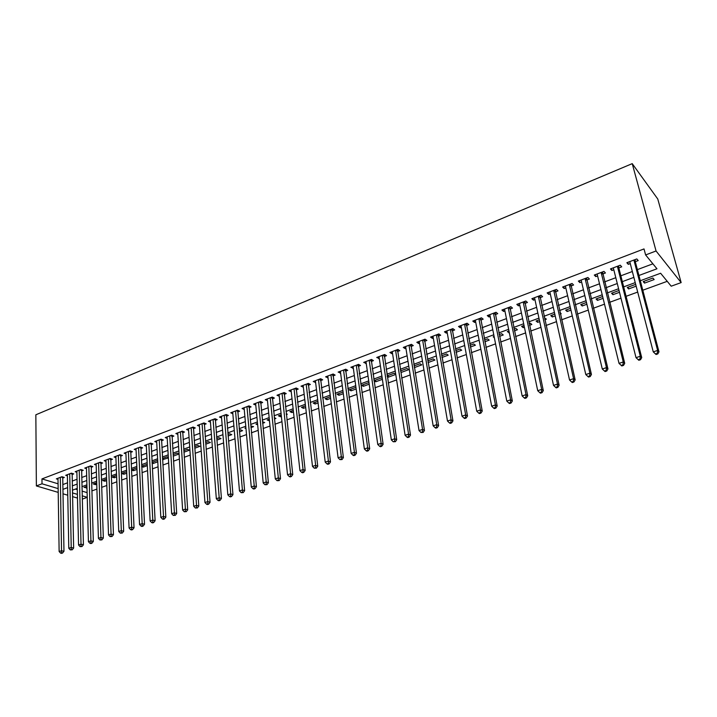 <?xml version="1.0" encoding="UTF-8"?>
<svg xmlns="http://www.w3.org/2000/svg" width="717" height="717" viewBox="0 0 717 717"><rect width="100%" height="100%" fill="white"/><g stroke="black" fill="none" stroke-linecap="round" stroke-linejoin="round"><path stroke-width="1.08" d="M91.866 490.93L96.912 489.093M101.671 487.354L106.815 485.481M111.583 483.742L116.835 481.833M121.612 480.094L126.963 478.14M131.749 476.402L137.207 474.412M142.011 472.664L147.577 470.63M152.389 468.882L158.054 466.812M162.884 465.055L168.665 462.949M173.496 461.192L179.393 459.041M184.242 457.276L190.256 455.089M195.105 453.314L201.244 451.083M206.102 449.308L212.357 447.032M217.233 445.257L223.605 442.936M228.49 441.152L234.997 438.786M239.89 437.003L246.523 434.583M251.425 432.799L258.183 430.334M263.103 428.542L269.995 426.032M274.916 424.24L281.951 421.677M286.881 419.884L294.051 417.267M298.998 415.466L306.311 412.804M311.268 411.002L318.724 408.287M323.681 406.476L331.29 403.707M336.264 401.896L344.017 399.064M349 397.254L356.905 394.368M361.897 392.558L369.963 389.618M374.964 387.789L383.192 384.796M388.202 382.968L396.6 379.911M401.61 378.083L410.178 374.964M415.197 373.136L423.935 369.954M428.963 368.126L437.872 364.872M442.909 363.044L452.006 359.728M457.052 357.891L466.328 354.512M471.374 352.674L480.838 349.224M485.902 347.378L495.555 343.864M500.618 342.018L510.477 338.424M515.55 336.578L525.606 332.912M530.679 331.066L540.941 327.328M546.022 325.473L556.5 321.655M561.581 319.809L572.274 315.91M577.364 314.055L588.281 310.085M593.371 308.229L604.512 304.169M609.611 302.314L620.985 298.164M626.084 296.309L637.691 292.079M642.791 290.224L667.222 281.324M87.241 497.356L82.285 499.149M640.299 280.741L660.617 273.249L671.211 286.191L681.15 282.597L657.767 199.012L632.224 163.637L35.85 414.793L36.37 485.938L42.016 483.796L58.149 488.618M96.759 484.199L95.495 484.665L93.264 483.957L96.714 482.693M116.638 476.895L114.29 477.764L112.076 477.038L116.584 475.38M136.974 469.438L133.487 470.711L131.471 470.02M136.902 467.905L131.462 469.904M157.731 460.834L156.915 460.538L152.04 462.331M157.785 461.793L153.106 463.514L152.085 463.146M179.062 453.834L177.126 453.099L173.093 454.587M179.071 453.978L173.191 456.137M194.755 448.224L199.9 446.332L197.784 445.499L194.639 446.655M216.83 440.121L221.006 438.58L218.918 437.72L216.704 438.535M239.433 431.822L242.597 430.657L240.536 429.77L239.29 430.227M262.592 423.317L264.681 422.546L262.431 421.713M257.663 424.849L255.969 424.088L257.537 423.514M286.316 414.605L287.293 414.247L286.226 413.736M281.396 416.416L280.455 416.756L278.447 415.815L281.225 414.793M305.693 407.489L303.434 408.323L301.463 407.346L305.505 405.858M330.618 398.347L326.97 399.683L325.034 398.679L330.403 396.698M356.17 388.964L351.07 390.837L349.17 389.788L355.946 387.305M382.251 378.388L381.444 377.913L373.933 380.682M382.385 379.338L375.762 381.767L373.942 380.709M400.803 370.797L401.072 372.482L408.78 369.649L406.987 368.52L400.489 370.904M428.031 362.578L434.923 360.051L433.167 358.885L427.753 360.875M456.048 352.298L461.721 350.21L460.027 349L455.734 350.577M484.817 341.74L489.227 340.118L487.578 338.863L484.477 340.001M514.376 330.887L517.441 329.757L515.855 328.458L514.017 329.13M509.321 332.742L507.295 331.604L508.971 330.994M544.768 319.728L546.417 319.119L544.382 317.963M539.704 321.583L537.642 322.345L536.092 321.01L539.318 319.818M570.938 310.12L567.156 311.51L565.668 310.129L570.526 308.337M603.078 298.317L597.467 300.378L596.051 298.944L602.639 296.524M636.149 286.173L628.621 288.942L627.276 287.454L635.683 284.362M75.428 489.075L77.275 489.639M82.079 491.1L87.115 492.624M654.164 279.567L652.882 278.035L643.212 281.593L644.52 283.107L654.164 279.567M619.497 292.294L612.936 294.696L611.556 293.235L619.04 290.484M586.891 304.259L582.213 305.98L580.761 304.573L586.47 302.475M560.282 314.028L561.187 313.696L559.95 312.558M555.209 315.892L552.305 316.959L550.781 315.605L554.815 314.118M529.469 325.348L531.835 324.478L530.275 323.152L529.092 323.582M524.405 327.203L523.177 327.651L521.6 326.343L524.037 325.446M499.498 336.345L503.244 334.973L501.622 333.692L499.149 334.606M494.354 337.716L493.171 336.802L494.103 336.461M470.334 347.055L475.389 345.2L473.713 343.963L470.011 345.325M441.95 357.469L448.233 355.166L446.512 353.974L441.645 355.766M414.301 367.624L421.766 364.881L419.992 363.734L414.032 365.921M395.721 374.211L394.135 373.243L387.126 375.825M395.757 374.435L388.336 377.151L387.225 376.488M368.959 382.555L361.467 385.271L363.34 386.329L369.192 384.187M343.309 393.687L338.944 395.282L337.026 394.26L343.093 392.029M318.079 402.945L315.13 404.029L313.177 403.035L317.882 401.305M293.468 411.979L291.882 412.562L289.892 411.612L293.289 410.357M274.378 418.988L275.92 418.423L274.244 417.644M269.467 420.789L267.145 419.974L269.305 419.185M250.941 427.592L253.576 426.624L250.798 425.997M245.976 428.614L244.918 428.157L245.904 427.789M228.06 435.99L231.743 434.645L229.664 433.767L227.934 434.403M205.725 444.19L210.395 442.479L208.297 441.636L205.609 442.622M183.91 452.203L189.521 450.142L187.397 449.326L183.803 450.643M168.334 457.347L166.962 456.846L162.508 458.486M168.37 457.912L162.571 459.669M147.254 464.293L141.697 466.14M147.317 465.638L143.248 467.134L141.715 466.597M126.748 473.184L123.835 474.26L121.639 473.525L126.685 471.661M106.645 480.569L104.843 481.232L102.621 480.515L106.591 479.055M86.981 487.784L84.006 487.372L86.945 486.287M638.919 275.489L656.96 268.785L645.623 254.938L644.009 248.924L41.962 478.911L42.016 483.796M645.623 254.938L656.055 250.986L632.224 163.637M72.471 492.902L77.391 494.372M82.195 495.814L87.241 497.32M635.226 282.615L623.673 286.872M618.601 288.745L607.281 292.921M602.208 294.786L591.131 298.881M586.058 300.746L575.195 304.752M570.132 306.625L559.493 310.542M554.429 312.415L544.006 316.26M538.951 318.124L528.734 321.888M523.679 323.752L513.668 327.445M508.622 329.309L498.817 332.921M493.771 334.785L484.163 338.325M479.126 340.19L469.698 343.658M464.67 345.513L455.438 348.919M450.419 350.774L441.367 354.117M436.348 355.964L427.475 359.235M422.465 361.081L413.763 364.29M408.771 366.136L400.238 369.282M395.246 371.119L386.884 374.202M381.901 376.04L373.7 379.069M368.726 380.906L360.696 383.864M355.722 385.701L347.844 388.605M342.887 390.433L335.162 393.283M330.205 395.112L322.632 397.899M317.685 399.728L310.264 402.47M305.325 404.289L298.048 406.969M293.119 408.789L285.975 411.424M281.064 413.234L274.055 415.815M269.153 417.626L262.288 420.162M257.385 421.963L250.654 424.455M245.761 426.257L239.155 428.685M234.28 430.487L227.8 432.88M222.933 434.672L216.588 437.012M211.73 438.804L205.492 441.107M200.643 442.891L194.54 445.149M189.7 446.933L183.704 449.138M178.883 450.921L173.003 453.09M168.19 454.865L162.418 456.989M157.615 458.763L151.959 460.852M147.164 462.617L141.625 464.661M136.839 466.426L131.399 468.434M126.622 470.191L121.29 472.162M116.521 473.919L111.296 475.846M106.537 477.603L101.411 479.494M96.67 481.241L91.633 483.097M86.909 484.844L81.971 486.664M77.248 488.402L72.408 490.186M681.15 282.597L656.055 250.986M62.881 489.388L67.613 487.623M72.318 485.875L77.149 484.083M81.863 482.335L86.793 480.507M91.507 478.75L96.535 476.886M101.267 475.129L106.394 473.229M111.135 471.463L116.36 469.527M121.11 467.762L126.434 465.781M131.202 464.016L136.633 461.999M141.401 460.224L146.94 458.172M151.726 456.388L157.373 454.3M162.167 452.517L167.921 450.384M172.725 448.591L178.596 446.413M183.409 444.63L189.396 442.407M194.217 440.614L200.321 438.347M205.161 436.554L211.372 434.242M216.22 432.441L222.566 430.092M227.423 428.282L233.885 425.889M238.752 424.079L245.348 421.632M250.224 419.821L256.946 417.321M261.83 415.51L268.687 412.965M273.58 411.146L280.571 408.556M285.474 406.727L292.599 404.083M297.51 402.255L304.779 399.557M309.708 397.729L317.12 394.977M322.05 393.149L329.605 390.344M334.543 388.506L342.251 385.647M347.207 383.81L355.067 380.888M360.024 379.051L368.045 376.075M373.01 374.229L381.184 371.191M386.158 369.345L394.502 366.244M399.477 364.397L407.991 361.243M412.974 359.387L421.65 356.161M426.651 354.306L435.506 351.025M440.507 349.161L449.532 345.809M454.542 343.954L463.756 340.53M468.775 338.666L478.176 335.18M483.195 333.315L492.785 329.748M497.813 327.884L507.6 324.254M512.628 322.381L522.621 318.671M527.658 316.806L537.849 313.015M542.886 311.151L553.282 307.288M558.337 305.415L568.948 301.472M573.994 299.598L584.83 295.574M589.885 293.701L600.936 289.596M605.99 287.714L617.283 283.52M622.338 281.647L633.855 277.371M36.37 485.938L58.211 492.391M62.953 493.789L67.765 495.214M72.542 496.621L77.472 498.082M62.791 484.584L67.523 482.81M72.22 481.062L77.042 479.252M81.738 477.495L86.658 475.658M91.373 473.892L96.383 472.019M101.106 470.244L106.224 468.335M110.956 466.561L116.163 464.616M120.913 462.841L126.228 460.852M130.978 459.077L136.4 457.043M141.168 455.259L146.689 453.198M151.466 451.405L157.095 449.299M161.881 447.516L167.626 445.365M172.421 443.572L178.273 441.376M183.086 439.584L189.046 437.352M193.868 435.542L199.953 433.265M204.775 431.464L210.986 429.142M215.817 427.332L222.145 424.966M226.993 423.155L233.446 420.736M238.304 418.925L244.873 416.46M249.74 414.641L256.444 412.132M261.32 410.312L268.158 407.749M273.043 405.921L280.015 403.312M284.909 401.484L292.016 398.822M296.919 396.994L304.169 394.278M309.081 392.441L316.475 389.672M321.395 387.834L328.933 385.011M333.862 383.174L341.552 380.297M346.49 378.451L354.332 375.511M359.28 373.665L367.274 370.671M372.222 368.816L380.386 365.769M385.343 363.913L393.66 360.794M398.625 358.939L407.113 355.766M412.087 353.902L420.745 350.667M425.728 348.803L434.556 345.495M439.548 343.631L448.555 340.261M453.547 338.397L462.734 334.956M467.735 333.082L477.11 329.578M482.12 327.705L491.683 324.129M496.693 322.256L506.453 318.599M511.472 316.726L521.429 312.997M526.448 311.124L536.612 307.315M541.64 305.442L552.009 301.561M557.037 299.679L567.622 295.718M572.65 293.836L583.45 289.793M588.496 287.911L599.511 283.789M604.556 281.898L615.804 277.694M620.85 275.803L632.331 271.51M637.377 269.619L652.891 263.82M41.962 478.911L58.068 483.805M62.684 478.078L64.315 477.459L61.958 476.724L56.356 478.848L58.005 479.359M72.076 474.529L73.734 473.901L71.386 473.157L65.713 475.299L67.389 475.828M81.577 470.935L83.253 470.307L80.913 469.545L75.186 471.714L76.88 472.261M91.184 467.305L92.878 466.668L90.548 465.898L84.749 468.093L86.47 468.649M100.891 463.639L102.603 462.994L100.281 462.205L94.429 464.428L96.168 465.01M110.714 459.929L112.444 459.274L110.131 458.477L104.207 460.717L105.982 461.318M120.644 456.173L122.392 455.51L120.089 454.703L114.102 456.971L115.894 457.598M130.682 452.382L132.457 451.71L130.162 450.885L124.104 453.18L125.923 453.825M140.837 448.546L142.629 447.865L140.353 447.023L134.222 449.344L136.069 450.016M151.108 444.657L152.918 443.975L150.651 443.124L144.458 445.472L146.331 446.171M161.495 440.731L163.324 440.041L161.074 439.171L154.809 441.547L156.709 442.272M172.008 436.761L173.855 436.061L171.614 435.183L165.277 437.585L167.204 438.338M182.638 432.745L184.511 432.037L182.279 431.141L175.871 433.57L177.825 434.35M193.393 428.685L195.284 427.968L193.07 427.054L186.581 429.51L188.571 430.325M204.264 424.572L206.182 423.846L203.987 422.922L197.426 425.405L199.443 426.248M215.279 420.413L217.215 419.678L215.028 418.737L208.387 421.246L210.448 422.125M226.411 416.201L228.373 415.457L226.205 414.498L219.483 417.043L221.58 417.957M237.685 411.943L239.675 411.191L237.515 410.214L230.713 412.795L232.846 413.745M249.095 407.632L251.102 406.871L248.969 405.876L242.077 408.484L244.228 409.47L244.067 407.731M260.638 403.268L262.673 402.497L260.549 401.484L253.585 404.128L255.781 405.105M272.317 398.849L274.378 398.078L272.281 397.048L265.227 399.719L267.45 400.695M284.147 394.386L286.235 393.597L284.147 392.549L277.004 395.255L279.272 396.223M296.121 389.86L298.236 389.062L296.166 387.996L288.933 390.738L291.236 391.706M308.238 385.28L310.38 384.473L308.328 383.389L301.015 386.158L303.345 387.126M320.517 380.637L322.677 379.822L320.651 378.719L313.239 381.525L315.614 382.493M332.939 375.941L335.135 375.116L333.127 373.996L325.617 376.837L328.027 377.796M345.522 371.191L347.745 370.348L345.755 369.21L338.155 372.087L340.602 373.046M358.267 366.378L360.508 365.527L358.545 364.361L350.855 367.274L353.338 368.233M371.173 361.493L373.44 360.633L371.505 359.45L363.707 362.408L366.235 363.367M384.24 356.555L386.544 355.686L384.626 354.485L376.73 357.469L379.293 358.428M397.478 351.554L399.817 350.676L397.917 349.448L389.923 352.477L391.832 353.687L392.531 353.427M410.895 346.481L413.261 345.594L411.388 344.339L403.286 347.413L405.168 348.65L405.939 348.354M424.482 341.355L426.875 340.441L425.029 339.177L416.819 342.287L418.683 343.542L419.517 343.228M438.248 336.148L440.677 335.233L438.858 333.934L430.541 337.089L432.378 338.37L433.274 338.03M452.194 330.878L454.659 329.945L452.866 328.628L444.441 331.819L446.243 333.127L447.22 332.76M466.337 325.536L468.828 324.595L467.063 323.25L458.522 326.486L460.305 327.812L461.354 327.418M480.659 320.123L483.186 319.164L481.457 317.801L472.799 321.082L474.546 322.426L475.676 322.005M495.178 314.629L497.741 313.661L496.039 312.271L487.264 315.597L488.985 316.977L490.186 316.52M509.904 309.072L512.494 308.086L510.827 306.67L501.927 310.04L503.621 311.447L504.902 310.954M524.817 303.434L527.452 302.44L525.812 300.997L516.796 304.411L518.454 305.836L519.816 305.325M539.946 297.716L542.617 296.704L541.012 295.234L531.862 298.702L533.493 300.154L534.936 299.607M555.29 291.918L557.987 290.896L556.419 289.399L547.152 292.912L548.738 294.391L550.271 293.809M570.84 286.038L573.582 284.999L572.049 283.475L562.639 287.042L564.198 288.548L565.821 287.938M586.614 280.078L589.392 279.03L587.895 277.47L578.359 281.082L579.883 282.623L581.595 281.978M602.612 274.037L605.435 272.971L603.965 271.385L594.294 275.05L595.782 276.61L597.584 275.928M618.834 267.898L621.702 266.823L620.277 265.209L610.463 268.92L611.906 270.515L613.806 269.798M635.298 261.678L638.202 260.585L636.813 258.936L626.864 262.709L628.271 264.331L630.27 263.578M627.76 262.368L628.271 264.331M644.045 281.288L644.52 283.107M611.413 268.561L611.906 270.515M628.155 287.132L628.621 288.942M595.307 274.665L595.782 276.61M612.488 292.894L612.936 294.696M579.417 280.679L579.883 282.623M597.037 298.586L597.467 300.378M563.759 286.621L564.198 288.548M581.792 304.196L582.213 305.98M548.308 292.464L548.738 294.391M566.753 309.726L567.156 311.51M533.081 298.236L533.493 300.154M551.911 315.193L552.305 316.959M518.059 303.927L518.454 305.836M537.266 320.58L537.642 322.345M503.235 309.547L503.621 311.447M522.81 325.894L523.177 327.651M488.618 315.086L488.985 316.977M508.55 331.146L508.9 332.894M474.188 320.553L474.546 322.426M459.956 325.939L460.305 327.812M445.911 331.263L446.243 333.127M432.055 336.515L432.378 338.37M418.378 341.695L418.683 343.542M404.881 346.813L405.168 348.65M391.554 351.859L391.832 353.687M378.397 356.842L378.666 358.661M365.41 361.762L365.661 363.582M388.085 375.475L388.336 377.151M352.585 366.62L352.827 368.43M375.52 380.1L375.762 381.767M339.921 371.415L340.154 373.216M363.107 384.662L363.34 386.329M327.418 376.156L327.642 377.949M350.846 389.179L351.07 390.837M315.068 380.835L315.283 382.618M338.729 393.633L338.944 395.282M302.87 385.459L303.076 387.234M326.764 398.043L326.97 399.683M290.824 390.021L291.012 391.787M314.933 402.389L315.13 404.029M278.922 394.529L279.101 396.286M303.246 406.691L303.434 408.323M267.163 398.984L267.333 400.74M291.702 410.94L291.882 412.562M255.548 403.384L255.709 405.132M280.284 415.143L280.455 416.756M269 419.293L269.162 420.906M162.992 458.306L163.082 459.848M153.026 461.972L153.106 463.514M143.167 465.602L143.248 467.134M133.416 469.187L133.487 470.711M123.772 472.736L123.835 474.26M114.236 476.249L114.29 477.764M104.79 479.718L104.843 481.232M95.451 483.159L95.495 484.665M86.21 486.556L86.246 488.053M656.073 354.503L657.812 353.92L657.265 353.356L655.526 353.947L656.073 354.503L653.268 351.877L629.759 261.615M655.526 353.947L653.268 351.877L657.614 350.416L658.986 351.832L635.11 260.97L635.217 259.545M633.9 260.038L657.614 350.416L657.265 353.356M657.812 353.92L658.986 351.832M638.829 360.275L640.541 359.701L639.976 359.154L638.255 359.728L638.829 360.275L636.024 357.675L613.313 267.844M638.255 359.728L636.024 357.675L640.308 356.232L641.724 357.622L618.654 267.199L618.771 265.774M617.4 266.294L640.308 356.232L639.976 359.154M640.541 359.701L641.724 357.622M621.827 365.957L623.521 365.392L622.939 364.854L621.245 365.419L621.827 365.957L619.031 363.385L597.109 273.984M621.245 365.419L619.031 363.385L623.261 361.96L624.713 363.322L602.549 271.922M601.142 272.451L623.261 361.96L622.939 364.854M623.521 365.392L624.713 363.322M585.108 278.528L606.457 367.606L602.298 369.004L581.128 280.033M586.569 277.972L607.953 368.941L606.457 367.606L606.152 370.474L604.485 371.03L605.085 371.558L606.752 371.003L606.152 370.474M606.752 371.003L607.953 368.941M602.298 369.004L604.485 371.03M569.298 284.515L589.903 373.172L585.798 374.552L565.381 286.002M570.804 283.95L591.435 374.48L589.903 373.172L589.607 376.013L587.967 376.559L588.585 377.079L590.225 376.533L589.607 376.013M590.225 376.533L591.435 374.48M585.798 374.552L587.967 376.559M553.703 290.421L573.582 378.657L569.54 380.01L549.84 291.891M555.263 289.838L575.159 379.929L573.582 378.657L573.304 381.471L571.682 382.018L572.318 382.519L573.932 381.982L573.304 381.471M573.932 381.982L575.159 379.929M569.54 380.01L571.682 382.018M538.333 296.246L557.503 384.061L553.524 385.396L534.524 297.689M539.928 295.646L559.117 385.316L557.503 384.061L557.234 386.848L555.639 387.386L556.284 387.888L557.88 387.35L557.234 386.848M557.88 387.35L559.117 385.316M553.524 385.396L555.639 387.386M523.177 301.991L541.658 389.385L537.723 390.702L519.413 303.416M524.817 301.373L543.307 390.613L541.658 389.385L541.398 392.154L539.82 392.683L540.484 393.167L542.052 392.647L541.398 392.154M542.052 392.647L543.307 390.613M537.723 390.702L539.82 392.683M508.219 307.656L526.027 394.637L522.155 395.936L504.517 309.063M509.904 307.019L527.712 395.838L526.027 394.637L525.776 397.388L524.235 397.899L524.907 398.383L526.457 397.863L525.776 397.388M526.457 397.863L527.712 395.838M522.155 395.936L524.235 397.899M493.475 313.248L510.621 399.817L506.802 401.099L489.819 314.629M495.196 312.594L512.341 400.991L510.621 399.817L510.387 402.542L508.855 403.053L509.545 403.519L511.069 403.008L510.387 402.542M511.069 403.008L512.341 400.991M506.802 401.099L508.855 403.053M478.92 318.76L495.429 404.917L491.665 406.18L475.317 320.123M480.677 318.088L497.186 406.073L495.429 404.917L495.205 407.623L493.699 408.125L494.398 408.582L495.904 408.081L495.205 407.623M495.904 408.081L497.186 406.073M491.665 406.18L493.699 408.125M464.562 324.201L480.453 409.954L476.733 411.2L461.004 325.545M466.364 323.519L482.236 411.083L480.453 409.954L480.238 412.633L478.75 413.135L479.467 413.584L480.946 413.082L480.238 412.633M480.946 413.082L482.236 411.083M476.733 411.2L478.75 413.135M450.401 329.56L465.674 414.919L462.017 416.147L446.888 330.895M452.23 328.87L467.493 416.03L465.674 414.919L465.467 417.581L464.007 418.065L464.733 418.504L466.193 418.02L465.467 417.581M466.193 418.02L467.493 416.03M462.017 416.147L464.007 418.065M436.42 334.857L451.101 419.812L447.489 421.031L432.96 336.174M438.293 334.149L452.947 420.906L451.101 419.812L450.912 422.456L449.46 422.94L450.204 423.371L451.647 422.887L450.912 422.456M451.647 422.887L452.947 420.906M447.489 421.031L449.46 422.94M422.627 340.082L436.734 424.643L433.167 425.844L419.212 341.382M424.536 339.365L438.607 425.71L436.734 424.643L436.545 427.26L435.12 427.735L435.873 428.166L437.298 427.69L436.545 427.26M437.298 427.69L438.607 425.71M433.167 425.844L435.12 427.735M409.022 345.244L422.555 429.411L419.033 430.585L405.643 346.517M410.949 344.51L424.455 430.46L422.555 429.411L422.376 432.001L420.969 432.476L423.138 432.423L422.376 432.001M423.138 432.423L424.455 430.46M419.033 430.585L420.969 432.476M395.578 350.335L408.565 434.108L405.096 435.273L392.253 351.59M397.55 349.582L410.491 435.138L408.565 434.108L408.394 436.689L407.005 437.155L407.785 437.558L409.165 437.092L408.394 436.689M409.165 437.092L410.491 435.138M405.096 435.273L407.005 437.155M382.313 355.354L394.762 438.75L391.339 439.897L379.024 356.6M384.312 354.601L396.716 439.754L394.762 438.75L394.601 441.305L393.239 441.762L395.39 441.708L394.601 441.305M395.39 441.708L396.716 439.754M391.339 439.897L393.239 441.762M369.219 360.319L381.139 443.321L377.76 444.459L365.975 361.547M371.254 359.549L383.12 444.316L381.139 443.321L380.996 445.857L379.643 446.315L380.431 446.709L381.785 446.252L380.996 445.857M381.785 446.252L383.12 444.316M377.76 444.459L379.643 446.315M356.295 365.213L367.696 447.838L364.361 448.959L353.087 366.432M358.357 364.433L369.703 448.806L367.696 447.838L367.561 450.357L366.226 450.805L367.032 451.19L368.359 450.742L367.561 450.357M368.359 450.742L369.703 448.806M364.361 448.959L366.226 450.805M343.533 370.053L354.431 452.302L351.142 453.404L340.369 371.254M345.621 369.264L356.457 453.252L354.431 452.302L354.306 454.802L352.988 455.241L353.804 455.618L355.112 455.178L354.306 454.802M355.112 455.178L356.457 453.252M351.142 453.404L352.988 455.241M330.931 374.821L341.337 456.702L338.092 457.787L327.803 376.013M333.047 374.023L343.389 457.634L341.337 456.702L341.22 459.176L339.921 459.615L342.036 459.552L341.22 459.176M342.036 459.552L343.389 457.634M338.092 457.787L339.921 459.615M318.482 379.544L328.413 461.04L325.213 462.115L315.399 380.709M320.624 378.728L330.483 461.954L328.413 461.04L328.305 463.505L327.024 463.935L327.848 464.293L329.13 463.863L328.305 463.505M329.13 463.863L330.483 461.954M325.213 462.115L327.024 463.935M306.195 384.195L315.659 465.333L312.495 466.391L303.139 385.352M308.355 383.398L317.748 466.229L315.659 465.333L315.552 467.771L314.288 468.192L316.394 468.129L315.552 467.771M316.394 468.129L317.748 466.229M312.495 466.391L314.288 468.192M294.051 388.793L303.058 469.563L299.939 470.612L291.039 389.94M296.229 388.031L305.173 470.442L303.058 469.563L302.968 471.983L301.714 472.404L302.565 472.754L303.811 472.333L302.968 471.983M303.811 472.333L305.173 470.442M299.939 470.612L301.714 472.404M282.059 393.337L290.627 473.74L287.544 474.779L279.083 394.467M284.255 392.602L292.76 474.6L290.627 473.74L290.537 476.151L289.301 476.563L290.152 476.904L291.389 476.491L290.537 476.151M291.389 476.491L292.76 474.6M287.544 474.779L289.301 476.563M270.219 397.827L278.348 477.872L275.301 478.893L267.28 398.939M272.424 397.119L280.499 478.714L278.348 477.872L278.259 480.256L277.04 480.668L279.128 480.596L278.259 480.256M279.128 480.596L280.499 478.714M275.301 478.893L277.04 480.668M258.514 402.264L266.222 481.941L263.211 482.953L255.61 403.357M260.737 401.574L268.391 482.774L266.222 481.941L266.141 484.316L264.94 484.719L267.011 484.647L266.141 484.316M267.011 484.647L268.391 482.774M263.211 482.953L264.94 484.719M246.953 406.638L254.239 485.965L251.273 486.968L244.085 407.731M249.184 405.983L256.426 486.78L254.239 485.965L254.177 488.322L252.984 488.725L253.863 489.048L255.046 488.644L254.177 488.322M255.046 488.644L256.426 486.78M251.273 486.968L252.984 488.725M235.526 410.966L242.409 489.944L239.478 490.93L232.693 412.042M237.775 410.33L244.622 490.742L242.409 489.944L242.355 492.283L241.181 492.678L243.233 492.597L242.355 492.283M243.233 492.597L244.622 490.742M239.478 490.93L241.181 492.678M224.242 415.242L230.731 493.87L227.827 494.838L221.445 416.308M226.509 414.632L232.953 494.649L230.731 493.87L230.677 496.191L229.512 496.576L230.408 496.89L231.564 496.505L230.677 496.191M231.564 496.505L232.953 494.649M227.827 494.838L229.512 496.576M213.092 419.472L219.187 497.75L216.328 498.709L210.323 420.52M215.36 418.88L221.428 498.512L219.187 497.75L219.142 500.054L217.995 500.439L218.891 500.744L220.038 500.358L219.142 500.054M220.038 500.358L221.428 498.512M216.328 498.709L217.995 500.439M202.069 423.648L207.787 501.577L204.954 502.527L199.335 424.679M204.354 423.075L210.045 502.33L207.787 501.577L207.742 503.872L206.613 504.248L207.518 504.544L208.647 504.168L207.742 503.872M208.647 504.168L210.045 502.33M204.954 502.527L206.613 504.248M191.17 427.771L196.521 505.36L193.724 506.301L188.472 428.793M193.473 427.215L198.788 506.103L196.521 505.36L196.485 507.636L195.374 508.012L197.399 507.932L196.485 507.636M197.399 507.932L198.788 506.103M193.724 506.301L195.374 508.012M180.406 431.849L185.398 509.106L182.629 510.029L177.735 432.862M182.718 431.32L187.675 509.832L185.398 509.106L185.362 511.364L184.26 511.732L186.277 511.651L185.362 511.364M186.277 511.651L187.675 509.832M182.629 510.029L184.26 511.732M169.768 435.882L174.401 512.798L171.668 513.713L167.124 436.886M172.089 435.362L176.696 513.515L174.401 512.798L174.374 515.039L173.281 515.406L175.298 515.326L174.374 515.039M175.298 515.326L176.696 513.515M171.668 513.713L173.281 515.406M159.246 439.871L163.53 516.446L160.832 517.351L156.629 440.856M161.576 439.369L165.842 517.145L163.53 516.446L163.512 518.678L162.436 519.036L163.359 519.314L164.435 518.956L163.512 518.678M164.435 518.956L165.842 517.145M160.832 517.351L162.436 519.036M148.84 443.814L152.793 520.058L150.131 520.954L146.259 444.791M151.188 443.321L155.114 520.748L152.793 520.058L152.784 522.272L151.717 522.63L152.649 522.899L153.716 522.541L152.784 522.272M153.716 522.541L155.114 520.748M150.131 520.954L151.717 522.63M138.56 447.704L142.181 523.625L139.546 524.512L136.006 448.672M140.917 447.238L144.52 524.297L142.181 523.625L142.172 525.821L141.115 526.179L142.056 526.448L143.113 526.09L142.172 525.821M143.113 526.09L144.52 524.297M139.546 524.512L141.115 526.179M128.397 451.558L131.686 527.147L129.087 528.026L125.869 452.517M130.754 451.101L134.034 527.811L131.686 527.147L131.686 529.334L130.646 529.684L131.587 529.944L132.627 529.594L131.686 529.334M132.627 529.594L134.034 527.811M129.087 528.026L130.646 529.684M118.341 455.367L121.316 530.634L118.744 531.494L115.849 456.308M120.716 454.919L123.683 531.279L121.316 530.634L121.325 532.803L120.295 533.152L122.266 533.063L121.325 532.803M122.266 533.063L123.683 531.279M118.744 531.494L120.295 533.152M108.401 459.131L111.072 534.075L108.527 534.936L105.937 460.063M110.785 458.701L113.447 534.712L111.072 534.075L111.081 536.235L110.059 536.576L112.031 536.486L111.081 536.235M112.031 536.486L113.447 534.712M108.527 534.936L110.059 536.576M98.57 462.859L100.936 537.481L98.426 538.324L96.132 463.782M100.963 462.438L103.32 538.108L100.936 537.481L100.954 539.623L99.95 539.964L101.904 539.874L100.954 539.623M101.904 539.874L103.32 538.108M98.426 538.324L99.95 539.964M88.854 466.534L90.925 540.851L88.433 541.685L86.434 467.448M91.247 466.131L93.318 541.46L90.925 540.851L90.942 542.975L89.948 543.307L90.907 543.558L91.901 543.217L90.942 542.975M91.901 543.217L93.318 541.46M88.433 541.685L89.948 543.307M79.237 470.182L81.021 544.176L78.556 545.001L76.853 471.087M81.639 469.787L83.423 544.777L81.021 544.176L81.039 546.291L80.062 546.623L82.007 546.533L81.039 546.291M82.007 546.533L83.423 544.777M78.556 545.001L80.062 546.623M69.728 473.785L71.225 547.465L68.796 548.281L67.362 474.681M72.139 473.399L73.636 548.057L71.225 547.465L71.252 549.572L70.284 549.894L72.22 549.805L71.252 549.572M72.22 549.805L73.636 548.057M68.796 548.281L70.284 549.894M60.318 477.343L61.537 550.719L59.135 551.525L57.987 478.23M62.737 476.966L63.965 551.301L61.537 550.719L61.572 552.807L60.613 553.13L61.581 553.363L62.54 553.04L61.572 552.807M62.54 553.04L63.965 551.301M59.135 551.525L60.613 553.13M634.581 259.787L635.083 260.37M634.222 259.921L635.11 260.97M618.117 266.025L618.628 266.599M617.74 266.168L618.654 267.199M601.886 272.173L602.414 272.738M601.491 272.317L602.432 273.329M585.888 278.232L586.425 278.788M585.475 278.384L586.443 279.379M570.105 284.21L570.66 284.757M569.692 284.371L570.678 285.339M554.555 290.107L555.119 290.645M554.116 290.268L555.128 291.227M539.211 295.915L539.784 296.444M538.763 296.085L539.793 297.026M524.082 301.651L524.674 302.171M523.625 301.821L524.674 302.744M509.151 307.306L509.76 307.808M508.685 307.476L509.76 308.382M494.434 312.881L495.044 313.383M493.95 313.06L495.044 313.947M479.906 318.384L480.533 318.877M479.422 318.572L480.533 319.441M465.575 323.815L466.211 324.29M465.082 324.003L466.211 324.855M451.441 329.166L452.086 329.641M450.93 329.363L452.077 330.205M437.487 334.454L438.141 334.92M436.967 334.651L438.132 335.475M423.72 339.67L424.383 340.127M423.182 339.876L424.365 340.683M410.124 344.823L410.796 345.271M409.586 345.029L410.787 345.818M396.707 349.905L397.397 350.344M396.16 350.111L397.379 350.891M383.47 354.924L384.16 355.354M382.914 355.13L384.142 355.901M370.393 359.871L371.092 360.301M369.829 360.086L371.074 360.839M357.487 364.765L358.195 365.177M356.914 364.98L358.177 365.724M344.743 369.587L345.46 369.999M344.16 369.811L345.433 370.537M332.159 374.355L332.885 374.758M331.568 374.579L332.858 375.296M319.737 379.069L320.463 379.463M319.137 379.293L320.436 380.001M307.459 383.72L308.193 384.106M306.858 383.945L308.167 384.635M295.341 388.309L296.085 388.695M294.723 388.542L296.049 389.223M283.367 392.844L284.111 393.221M282.749 393.077L284.084 393.75M271.537 397.326L272.29 397.693M270.909 397.568L272.254 398.222M259.85 401.753L260.612 402.12M259.213 401.995L260.576 402.64M248.306 406.127L249.068 406.485M247.67 406.369L249.032 407.005M236.897 410.447L237.668 410.805M236.252 410.698L237.632 411.316M225.622 414.722L226.402 415.062M224.977 414.964L226.366 415.582M214.482 418.943L215.27 419.284M213.827 419.185L215.225 419.795M203.476 423.111L204.264 423.442M202.812 423.362L204.22 423.953M192.595 427.233L193.393 427.565M191.932 427.484L193.348 428.067M181.84 431.311L182.638 431.634M181.168 431.562L182.593 432.136M171.211 435.336L172.017 435.649M170.538 435.595L171.972 436.151M160.698 439.315L161.513 439.629M160.025 439.575L161.459 440.13M150.31 443.249L151.126 443.563M149.629 443.509L151.081 444.056M140.039 447.148L140.864 447.444M139.349 447.408L140.81 447.937M129.885 450.993L130.709 451.289M129.194 451.253L130.655 451.782M119.847 454.793L120.671 455.089M119.147 455.062L120.617 455.582M109.916 458.557L110.75 458.844M109.217 458.826L110.687 459.337M100.093 462.277L100.927 462.564M99.394 462.546L100.873 463.048M90.387 465.96L91.22 466.238M89.679 466.229L91.167 466.722M80.779 469.599L81.621 469.868M80.062 469.868L81.559 470.352M71.279 473.193L72.121 473.462M70.562 473.471L72.067 473.946M61.877 476.751L62.729 477.02M61.16 477.029L62.666 477.495"/></g></svg>
